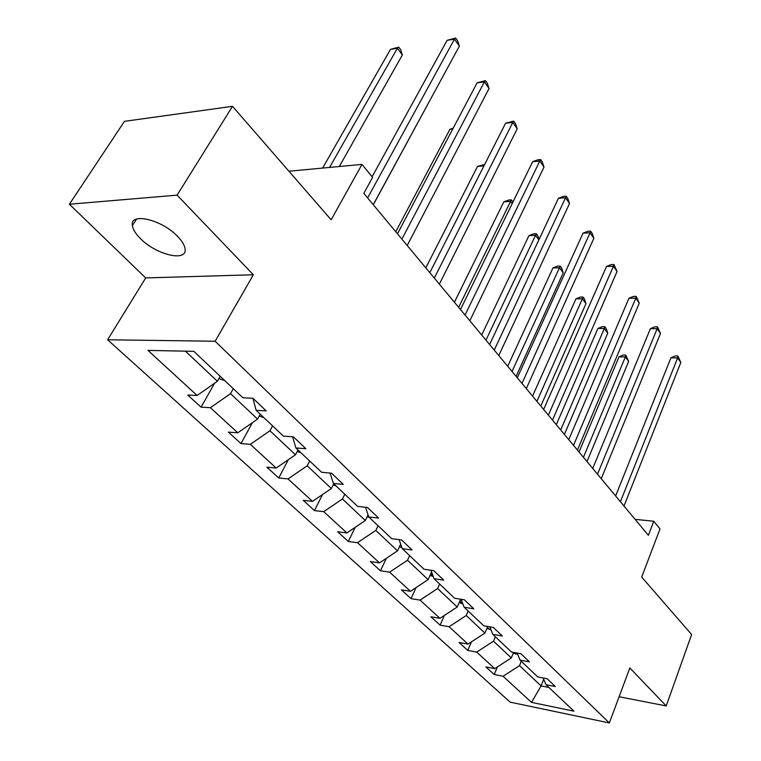 <?xml version="1.0" encoding="UTF-8"?>
<svg xmlns="http://www.w3.org/2000/svg" width="761" height="761" viewBox="0 0 761 761"><rect width="100%" height="100%" fill="white"/><g stroke="black" fill="none" stroke-linecap="round" stroke-linejoin="round"><path stroke-width="1.14" d="M177.589 236.386C161.779 219.463 129.437 211.996 132.385 225.665C132.966 229.489 135.62 233.77 140.347 238.497C156.214 254.964 187.644 262.374 185.075 248.752C184.552 245.118 182.06 240.999 177.589 236.386M69.384 204.243L145.693 277.927L253.356 274.769L177.104 195.149L69.384 204.243L124.462 121.341L232.514 106.321L331.149 219.796L361.989 164.395L288.933 171.225M177.104 195.149L232.514 106.321M619.102 696.753L666.217 705.942L691.616 634.522L641.694 577.085L660.006 528.895L653.756 521.256L635.083 519.344M107.605 339.777L510.155 702.146L609.352 722.95L215.144 341.232L107.605 339.777L145.693 277.927M521.285 661.328L519.516 665.647L541.071 685.927L531.511 702.374L503.059 676.263L494.212 674.522L497.38 666.931M543.715 679.316L541.071 685.927L548.909 687.478M519.516 665.647L503.059 676.263M495.363 636.786L493.508 641.171L511.316 657.923L494.745 668.634L485.879 666.921L494.212 674.522M494.745 668.634L476.709 652.082L467.787 650.427L471.487 641.818M468.177 611.045L466.236 615.497L484.909 633.076L467.996 644.091L459.054 642.455L467.787 650.427M467.996 644.091L449.076 626.731L440.086 625.162L444.405 615.411M439.63 584.029L437.604 588.548L457.218 607.002L439.934 618.341L430.926 616.8L440.086 625.162M439.934 618.341L420.072 600.115L411.016 598.641L416.048 587.606M409.637 555.625L407.506 560.22L428.12 579.625L410.474 591.297L401.389 589.87L411.016 598.641M410.474 591.297L389.594 572.139L380.462 570.779L386.36 558.279M378.065 525.737L375.829 530.398L397.527 550.831L379.492 562.864L370.341 561.551L380.462 570.779M379.492 562.864L357.508 542.698L348.319 541.471L355.225 527.297M344.79 494.241L342.44 498.978L365.318 520.514L346.873 532.928L337.656 531.749L348.319 541.471M346.873 532.928L323.701 511.668L314.455 510.583L322.578 494.507M309.679 461.004L307.206 465.808L331.358 488.543L312.476 501.366L303.22 500.338L314.455 510.583M312.476 501.366L288.029 478.926L278.735 478.003L288.314 459.711M272.571 425.875L269.955 430.755L295.496 454.793L276.167 468.044L266.864 467.178L278.735 478.003M276.167 468.044L250.321 444.319L240.99 443.587L252.348 422.707M233.294 388.69L230.526 393.646L257.57 419.092L237.774 432.809L228.443 432.134L240.99 443.587M237.774 432.809L210.407 407.696L201.056 407.164L214.592 383.249M185.399 351.163L217.399 381.28L197.118 395.501L187.758 395.035L201.056 407.164M197.118 395.501L147.976 350.402L193.836 351.335L242.892 397.775L252.956 398.279L266.198 410.892L256.143 410.322L283.396 436.12L293.423 436.852L305.884 448.733L295.886 447.944L321.58 472.267L331.549 473.199L343.306 484.405L333.366 483.425L357.641 506.407L367.534 507.511L378.645 518.098L368.771 516.947L391.734 538.683L401.561 539.939L412.082 549.965L402.274 548.662L424.029 569.257L433.78 570.655L443.749 580.158L434.027 578.712L454.659 598.26L464.324 599.773L473.789 608.79L464.153 607.24L483.758 625.799L493.337 627.435L502.327 635.996L492.776 634.341L511.43 651.996L520.914 653.728L529.466 661.88L520.02 660.12L537.78 676.938L547.169 678.755L555.321 686.527L545.96 684.681L573.946 711.183L531.511 702.374M361.989 164.395L372.595 177.37L363.815 193.351L648.372 535.316L653.756 521.256M517.128 653.033L520.02 660.12M513.608 652.396L511.316 657.923M493.508 641.171L476.709 652.082M489.808 626.826L492.776 634.341M487.725 626.474L484.909 633.076M466.236 615.497L449.076 626.731M461.109 599.268L464.153 607.24M460.643 599.202L457.218 607.002M437.604 588.548L420.072 600.115M430.907 570.246L434.027 578.712M431.563 572.034L428.12 579.625M407.506 560.22L389.594 572.139M399.097 539.625L402.274 548.662M400.676 544.115L397.527 550.831M375.829 530.398L357.508 542.698M365.546 507.283L368.771 516.947M368.067 514.845L365.318 520.514M342.44 498.978L323.701 511.668M330.103 473.066L333.366 483.425M333.746 483.787L331.358 488.543M307.206 465.808L288.029 478.926M292.614 436.795L295.886 447.944M298.017 449.96L295.496 454.793M269.955 430.755L250.321 444.319M252.909 398.269L256.143 410.322M260.233 414.184L257.57 419.092M230.526 393.646L210.407 407.696M253.356 274.769L215.144 341.232M666.217 705.942L629.832 667.949L609.352 722.95M220.214 376.305L217.399 381.28M543.154 677.975L545.96 684.681M367.62 197.936L454.479 39.144L459.378 46.136L373.242 204.69M372.1 176.771L447.135 40.314L454.479 39.144L455.687 38.05L457.637 40.847L459.378 46.136M447.135 40.314L455.687 38.05M219.187 378.112L220.243 379.102L224.695 380.548M339.301 166.516L402.36 54.992L397.385 48.257L390.507 49.351L322.616 168.076M390.507 49.351L398.774 47.163L397.385 48.257L329.561 167.43M398.774 47.163L400.762 49.855L402.36 54.992M401.884 239.106L484.396 81.865L489.038 88.514L407.202 245.499M397.47 233.808L477.109 82.835L484.396 81.865L485.442 80.637L487.306 83.291L489.038 88.514M477.109 82.835L485.442 80.637M434.322 278.088L512.8 122.445L517.214 128.761L439.354 284.138M429.813 272.676L505.589 123.234L512.8 122.445L513.713 121.094L515.482 123.624L517.214 128.761M505.589 123.234L513.713 121.094M259.263 415.963L263.886 417.646M373.309 204.776L432.438 95.724M297.228 451.473L300.928 452.709M452.776 128.98L449.913 129.294L395.758 231.744M449.913 129.294L453.204 128.162M465.057 315.025L539.806 161.037L544.01 167.049L469.841 320.771M460.481 309.527L532.671 161.655L539.806 161.037L540.605 159.572L542.289 161.979L544.01 167.049M532.671 161.655L537.751 159.82L540.605 159.572M333.166 484.947L335.991 485.908M483.977 165.86L477.508 166.421L425.818 267.862M477.508 166.421L484.69 164.443M494.241 350.098L565.528 197.784L569.532 203.51L498.778 355.549M489.608 344.524L558.46 198.241L565.528 197.784L566.213 196.214L567.811 198.507L569.532 203.51M558.46 198.241L563.387 196.405L566.213 196.214M367.183 516.671L369.228 517.375M512.163 203.672L510.479 201.389L503.82 201.827L454.422 302.25M503.82 201.827L508.671 200.038L511.335 199.858L458.645 307.32M511.335 199.858L512.952 202.055M521.979 383.42L590.041 232.809L593.865 238.269L526.298 388.614M517.29 377.789L583.05 233.132L590.041 232.809L590.622 231.154L592.153 233.342L593.865 238.269M583.05 233.132L587.834 231.287L590.622 231.154M399.43 546.779L401.913 547.644M538.874 239.848L535.535 235.33L528.943 235.634L481.694 335.011M528.943 235.634L533.651 233.836L536.286 233.713L485.965 340.148M536.286 233.713L537.856 235.834L539.064 239.458M548.377 415.145L613.442 266.236L617.085 271.449L552.486 420.082M543.649 409.466L606.527 266.426L613.442 266.236L613.927 264.505L617.085 271.449M606.527 266.426L611.159 264.581L613.927 264.505M430.051 575.383L433.209 576.496M516.091 376.353L563.226 272.819L559.487 267.758L552.952 267.939L507.711 366.279M431.068 573.138L432.058 573.375M552.952 267.939L557.537 266.15L560.144 266.074L559.487 267.758L512.029 371.463M560.144 266.074L561.637 268.091L563.226 272.819M573.518 445.366L635.787 298.16L639.278 303.144L577.447 450.074M568.762 439.649L628.947 298.245L635.787 298.16L636.186 296.362L639.278 303.144M628.947 298.245L633.456 296.4L636.186 296.362M459.149 602.598L462.859 603.863M540.795 406.032L585.98 303.629L582.393 298.778L575.925 298.854L532.557 396.139M460.091 600.458L461.585 600.515M575.925 298.854L580.377 297.056L582.964 297.028L582.393 298.778L536.905 401.37M582.964 297.028L584.391 298.968L585.98 303.629M597.509 474.198L657.162 328.704L660.5 333.47L601.257 478.688M592.733 468.453L650.398 328.676L657.162 328.704L657.485 326.84L660.5 333.47M650.398 328.676L654.783 326.83L657.485 326.84M486.85 628.529L490.921 629.642M564.405 434.417L607.763 333.128L604.329 328.486L597.927 328.457L556.31 424.676M597.927 328.457L602.255 326.659L604.814 326.669L604.329 328.486L560.695 429.946M604.814 326.669L606.184 328.524L607.763 333.128M620.424 501.727L677.623 357.927L680.819 362.502L624.001 506.027M615.63 495.963L670.936 357.803L677.623 357.927L677.87 356.015L680.819 362.502M670.936 357.803L675.197 355.967L677.87 356.015M513.247 653.261L517.585 654.146M587.007 461.566L628.643 361.399L625.352 356.947L619.016 356.833L579.045 451.996M619.016 356.833L623.23 355.035L625.761 355.083L625.352 356.947L583.449 457.294M625.761 355.083L628.643 361.399M400.324 544.876L401.256 545.761M430.783 573.765L432.961 575.83M459.749 601.228L462.422 603.768M487.335 627.387L489.57 629.509M513.723 652.415L515.463 654.07M136.58 219.054L132.385 225.665"/></g></svg>
